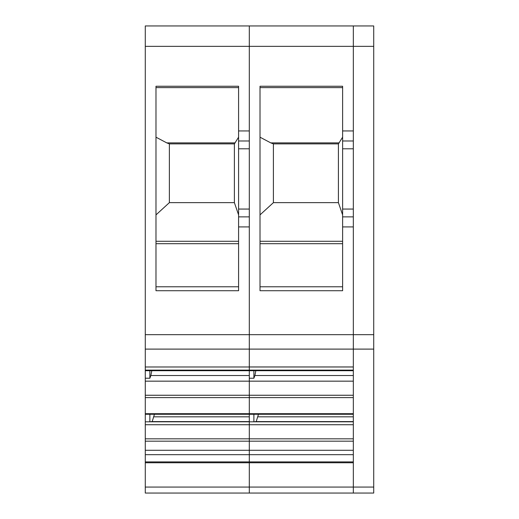 <?xml version="1.0" encoding="UTF-8"?>
<svg xmlns="http://www.w3.org/2000/svg" width="519" height="519" viewBox="0 0 519 519"><rect width="100%" height="100%" fill="white"/><g stroke="black" fill="none" stroke-linecap="round" stroke-linejoin="round"><path stroke-width="0.78" d="M373.725 487.075L249.302 487.075L249.302 462.773L249.302 493.05L145.275 493.05L145.275 487.075L249.302 487.075L249.302 493.05L373.725 493.05L373.725 25.95L353.329 25.95L353.329 493.05L353.329 462.773L249.302 462.773L249.302 461.897L353.329 461.897M145.275 487.075L145.275 454.689L249.302 454.689L249.302 461.897L249.302 441.182L353.329 441.182M145.275 454.689L145.275 438.821L249.302 438.821L249.302 441.182L249.302 414.266L353.329 414.266M145.275 438.821L145.275 413.695L249.302 413.695L249.302 414.266L249.302 397.612L353.329 397.612M145.275 413.695L145.275 395.251L249.302 395.251L249.302 397.612L249.302 370.696L353.329 370.696M145.275 395.251L145.275 370.125L249.302 370.125L249.302 370.696L249.302 349.105L373.725 349.105M145.275 370.125L145.275 334.677L249.302 334.677L249.302 366.959L353.329 366.959L353.329 226.92L342.618 226.92L342.618 209.06L353.329 209.06M145.275 349.105L249.302 349.105L249.302 46.347L373.725 46.347M145.275 334.677L145.275 25.95L249.302 25.95L249.302 130.944L238.591 130.944L238.591 86.258L155.985 86.258L155.985 290.724L238.591 290.724L238.591 209.06L249.302 209.06M145.275 381.16L249.302 381.16L249.302 378.228L253.888 378.228L253.888 370.696M353.329 375.522L254.9 375.522L253.888 378.228M353.329 395.251L249.302 395.251L249.302 381.16L353.329 381.16M145.275 424.73L249.302 424.73L249.302 421.798L253.888 421.798L253.888 414.266M258.475 414.266L256.211 421.584L253.888 421.798L353.329 421.798M353.329 438.821L249.302 438.821L249.302 424.73L353.329 424.73M145.275 450.284L353.329 450.284M254.9 375.522L255.815 370.696M257.988 416.815L353.329 416.815M256.211 421.584L353.329 421.584M353.329 148.797L342.618 148.797L342.618 86.258L260.013 86.258L260.013 290.724L342.618 290.724L342.618 226.92M342.618 148.797L342.618 209.06M342.618 243.69L260.013 243.69M342.618 137.191L338.414 143.88L273.396 143.88L270.808 142.887L339.225 142.887M260.013 137.191L270.808 142.887M342.618 214.892L338.414 202.65L338.414 143.88M342.618 241.29L260.013 241.29M338.414 202.65L273.396 202.65L260.013 214.892M273.396 202.65L273.396 143.88M342.618 130.944L353.329 130.944L353.329 25.95L373.725 25.95M145.275 46.347L249.302 46.347L249.302 25.95L353.329 25.95M353.329 370.125L249.302 370.125L249.302 366.978L145.275 366.978L353.329 366.978M145.275 378.228L149.861 378.228L149.861 370.696M249.302 375.522L150.873 375.522L149.861 378.228M353.329 413.695L249.302 413.695L249.302 397.612L145.275 397.612M145.275 421.798L149.861 421.798L149.861 414.266M154.448 414.266L152.184 421.584L149.861 421.798L249.302 421.798M353.329 454.689L249.302 454.689L249.302 441.182L145.275 441.182M145.275 461.897L249.302 461.897L249.302 462.773L145.275 462.773M150.873 375.522L151.788 370.696M153.961 416.815L249.302 416.815M152.184 421.584L249.302 421.584M238.591 130.944L238.591 209.06M238.591 243.69L155.985 243.69M238.591 241.29L155.985 241.29M238.591 137.191L234.387 143.88L169.369 143.88L166.781 142.887L235.198 142.887M238.591 214.892L234.387 202.65L234.387 143.88M155.985 137.191L166.781 142.887M234.387 202.65L169.369 202.65L155.985 214.892M169.369 202.65L169.369 143.88M373.725 334.677L249.302 334.677L249.302 226.92L238.591 226.92M342.618 216.877L353.329 216.877M260.013 286.773L342.618 286.773M342.618 87.62L260.013 87.62M342.618 140.986L353.329 140.986M238.591 216.877L249.302 216.877M155.985 87.62L238.591 87.62M238.591 286.773L155.985 286.773M249.302 148.797L238.591 148.797M238.591 140.986L249.302 140.986M145.275 370.696L249.302 370.696M145.275 414.266L249.302 414.266"/></g></svg>
